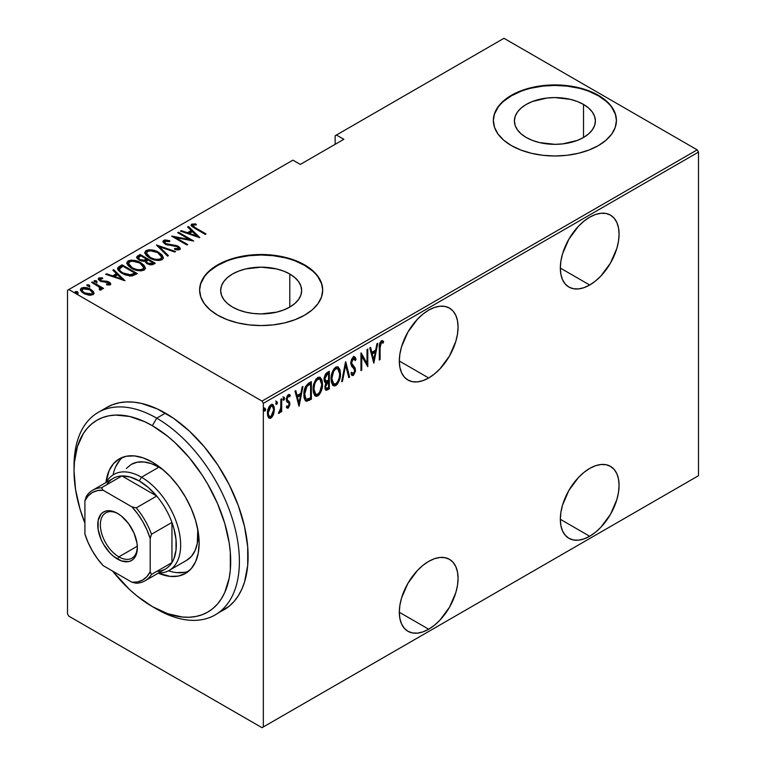 <?xml version="1.0" encoding="UTF-8"?>
<svg xmlns="http://www.w3.org/2000/svg" width="766" height="766" viewBox="0 0 766 766"><rect width="100%" height="100%" fill="white"/><g stroke="black" fill="none" stroke-linecap="round" stroke-linejoin="round"><path stroke-width="1.15" d="M428.692 377.973A41.536 23.985 -60 0 1 407.924 380.032A41.536 23.985 -60 0 1 401.556 346.749A41.536 23.985 -60 0 1 428.692 310.134L422.966 314.098L417.451 319.211L407.924 332.061L401.556 346.749L399.881 354.074L399.316 361.016L428.692 377.973L434.418 374.009L439.933 368.906L449.46 356.046L455.827 341.368L457.503 334.043L458.068 327.101L457.503 320.81L455.827 315.41L453.118 311.111L449.46 308.085L445.008 306.429L439.933 306.228L434.418 307.482L428.692 310.134A41.536 23.985 -60 0 1 449.46 308.085A41.536 23.985 -60 0 1 455.827 341.368A41.536 23.985 -60 0 1 428.692 377.973L399.316 361.016L399.881 367.307L401.556 372.707L404.266 376.996L407.924 380.032L412.376 381.679L417.451 381.88L422.966 380.635L428.692 377.973M589.705 285.019A41.536 23.985 -60 0 1 568.927 287.078A41.536 23.985 -60 0 1 562.56 253.785A41.536 23.985 -60 0 1 589.705 217.18L583.97 221.144L578.464 226.257L568.927 239.107L562.56 253.785L560.894 261.11L560.329 268.062L589.705 285.019L595.431 281.055L600.946 275.942L610.473 263.092L616.841 248.414L618.507 241.079L619.072 234.137L618.507 227.847L616.841 222.456L614.121 218.157L610.473 215.122L606.021 213.475L600.946 213.274L595.431 214.528L589.705 217.18A41.536 23.985 -60 0 1 610.473 215.122A41.536 23.985 -60 0 1 616.841 248.414A41.536 23.985 -60 0 1 589.705 285.019L560.329 268.062L560.894 274.352L562.56 279.743L565.279 284.042L568.927 287.078L573.38 288.725L578.464 288.926L583.97 287.671L589.705 285.019M589.705 536.257A41.536 23.985 -60 0 1 568.927 538.316A41.536 23.985 -60 0 1 562.56 505.024A41.536 23.985 -60 0 1 589.705 468.419L583.97 472.383L578.464 477.496L568.927 490.345L562.56 505.024L560.894 512.358L560.329 519.3L589.705 536.257L595.431 532.293L600.946 527.19L610.473 514.331L616.841 499.652L618.507 492.327L619.072 485.385L618.507 479.085L616.841 473.694L614.121 469.395L610.473 466.37L606.021 464.713L600.946 464.512L595.431 465.766L589.705 468.419A41.536 23.985 -60 0 1 610.473 466.36A41.536 23.985 -60 0 1 616.841 499.652A41.536 23.985 -60 0 1 589.705 536.257L560.329 519.3L560.894 525.591L562.56 530.991L565.279 535.281L568.927 538.316L573.38 539.963L578.464 540.164L583.97 538.91L589.705 536.257M428.692 629.212A41.536 23.985 -60 0 1 407.924 631.27A41.536 23.985 -60 0 1 401.556 597.987A41.536 23.985 -60 0 1 428.692 561.382L422.966 565.337L417.451 570.45L407.924 583.309L401.556 597.987L399.881 605.312L399.316 612.254L428.692 629.212L434.418 625.257L439.933 620.144L449.46 607.285L455.827 592.606L457.503 585.281L458.068 578.34L457.503 572.049L455.827 566.649L453.118 562.349L449.46 559.324L445.008 557.677L439.933 557.476L434.418 558.72L428.692 561.382A41.536 23.985 -60 0 1 449.46 559.324A41.536 23.985 -60 0 1 455.827 592.606A41.536 23.985 -60 0 1 428.692 629.212L399.316 612.254L399.881 618.545L401.556 623.945L404.266 628.244L407.924 631.27L412.376 632.917L417.451 633.118L422.966 631.873L428.692 629.212M289.787 274.008A40.493 23.382 180 0 1 301.651 290.544A40.493 23.382 180 0 1 276.65 312.145A40.493 23.382 180 0 1 232.519 307.07L227.483 303.528L223.739 299.487L221.441 295.101L220.665 290.544L221.441 285.977L223.739 281.591L227.483 277.551L232.519 274.008L238.657 271.107L245.656 268.943L261.158 267.162L276.65 268.943L283.65 271.107L289.787 274.008L294.824 277.551L298.568 281.591L300.875 285.977L301.651 290.544L300.875 295.101L298.568 299.487L294.824 303.528L289.787 307.07L289.787 274.008L289.787 307.07L283.65 309.981L276.65 312.145L261.158 313.926L253.259 313.476L245.656 312.145L238.657 309.981L232.519 307.07A40.493 23.382 180 0 1 220.665 290.544A40.493 23.382 180 0 1 245.656 268.943A40.493 23.382 180 0 1 289.787 274.008M583.52 104.425A40.493 23.382 180 0 1 595.383 120.961A40.493 23.382 180 0 1 570.383 142.553A40.493 23.382 180 0 1 526.252 137.487L521.215 133.945L517.481 129.904L515.173 125.519L514.398 120.961L515.173 116.394L517.481 112.008L521.215 107.968L526.252 104.425L532.389 101.514L546.991 98.029L554.89 97.579L570.383 99.36L577.382 101.514L583.52 104.425L588.556 107.968L592.3 112.008L594.607 116.394L595.383 120.961L594.607 125.519L592.3 129.904L588.556 133.945L583.52 137.487L583.52 104.425L583.52 137.487L577.382 140.398L562.79 143.884L554.89 144.334L539.388 142.553L532.389 140.398L526.252 137.487A40.493 23.382 180 0 1 514.398 120.961A40.493 23.382 180 0 1 539.388 99.36A40.493 23.382 180 0 1 583.52 104.425M616.429 120.702A61.539 35.533 0 0 0 598.409 95.836L598.409 95.329A61.539 35.533 180 0 1 616.429 120.454A61.539 35.533 180 0 1 578.435 153.277A61.539 35.533 180 0 1 511.372 145.578L520.698 149.992L531.336 153.277L542.883 155.306L554.89 155.986L566.897 155.306L578.435 153.277L589.083 149.992L598.409 145.578L606.059 140.197L611.747 134.05L615.251 127.386L616.429 120.454L615.251 113.521L611.747 106.857L606.059 100.719L598.409 95.329L589.083 90.915L578.435 87.63L566.897 85.61L554.89 84.921L542.883 85.61L531.336 87.63L520.698 90.915L511.372 95.329L503.722 100.719L498.034 106.857L494.53 113.521L493.352 120.454L494.53 127.386L498.034 134.05L503.722 140.197L511.372 145.578A61.539 35.533 180 0 1 493.352 120.454A61.539 35.533 180 0 1 531.336 87.63A61.539 35.533 180 0 1 598.409 95.329L598.409 95.836A61.539 35.533 0 0 0 531.537 88.08A61.539 35.533 0 0 0 493.352 120.702M322.697 290.295A61.539 35.533 0 0 0 304.667 265.419L304.667 264.912A61.539 35.533 180 0 1 322.697 290.036A61.539 35.533 180 0 1 284.703 322.869A61.539 35.533 180 0 1 217.64 315.161L226.966 319.585L237.604 322.869L249.151 324.889L261.158 325.569L273.165 324.889L284.703 322.869L295.341 319.585L304.667 315.161L312.327 309.78L318.014 303.633L321.509 296.969L322.697 290.036L321.509 283.104L318.014 276.44L312.327 270.302L304.667 264.912L295.341 260.497L284.703 257.213L273.165 255.193L261.158 254.513L249.151 255.193L237.604 257.213L226.966 260.497L217.64 264.912L209.989 270.302L204.302 276.44L200.797 283.104L199.61 290.036L200.797 296.969L204.302 303.633L209.989 309.78L217.64 315.161A61.539 35.533 180 0 1 199.61 290.036A61.539 35.533 180 0 1 237.604 257.213A61.539 35.533 180 0 1 304.667 264.912L304.667 265.419A61.539 35.533 0 0 0 237.805 257.673A61.539 35.533 0 0 0 199.62 290.295M67.513 290.295L67.513 613.892L67.513 290.295L292.918 160.151L300.32 164.422L343.838 139.297L336.437 135.027L503.971 38.3L697.184 149.849L262.029 401.087L68.816 289.538L262.029 401.087L263.332 403.347L698.487 152.108L698.487 475.705L263.332 726.944L263.332 403.347L263.332 726.944L262.029 727.7L697.184 476.462L262.029 727.7L68.816 616.151L262.029 727.7L698.487 475.705L697.184 476.462L698.487 475.705L698.487 152.108L263.332 403.347L262.029 401.087L697.184 149.849L698.487 152.108L697.184 149.849L503.971 38.3L336.437 135.027L343.838 139.297L300.32 164.422L292.918 160.151L67.513 290.295M273.529 414.435L274.285 407.32L273.242 404.984L271.853 404.429L270.034 405.473L268.454 408.106L267.478 412.309L267.64 415.632L268.579 417.719L270.13 418.37L271.767 417.422L273.529 414.435L272.811 414.023L273.529 414.435L274.458 409.341L272.773 404.601L270.944 404.754C268.435 407.244 267.267 410.116 267.43 413.401L269.125 418.198L270.944 418.064L273.529 414.435M279.274 411.668L278.364 413.334L279.14 413.334L278.47 412.941L279.14 413.334L280.902 410.193L280.356 409.877L280.902 412.079L281.687 411.629L280.902 411.179L281.687 411.629L281.687 398.78L280.902 399.23L280.672 408.517L278.364 413.334L279.772 412.74L280.902 410.193L280.902 412.079L281.687 411.629L281.687 398.78L280.902 399.23L280.739 408.058L279.389 411.419M289.184 394.5L290.276 395.333L288.351 394.71L286.369 399.565L286.685 401.365L288.878 403.232L289.108 404.266L288.169 406.535L286.924 405.903L286.369 407.32L287.145 408.125L288.294 408.029L289.807 404.869L289.577 401.949L287.48 400.273L287.154 399.048L288.073 396.501L288.82 396.146L289.74 396.836L290.276 395.333L288.974 394.5L287.844 395.112L286.79 396.989L286.446 400.532L288.878 403.232L289.088 404.553L288.399 406.353L286.924 405.903L286.369 407.32L288.14 408.134L286.723 407.771M308.564 383.268L305.538 386.552L304.045 392.316L304.466 398.799L305.28 400.465L306.668 401.307L311.369 399.23L311.369 381.64L308.564 383.268C305.117 386.342 303.575 390.085 303.949 394.5C303.729 397.994 304.638 400.264 306.668 401.307L311.369 399.23L311.369 381.64L308.564 383.268M329.332 371.271L325.828 373.607L324.2 377.581L324.257 381.123L325.847 382.77L324.966 388.554L326.326 390.306L329.332 388.86L329.332 371.271L326.91 372.669L324.056 379.314L325.847 382.77L324.841 387.098L325.856 390.181L329.332 388.86L329.332 371.271M345.734 361.801L341.636 381.755L342.479 381.267L345.638 365.248L348.789 377.628L349.641 377.14L345.533 361.916L341.636 381.755L342.479 381.267L345.638 365.248L348.789 377.628L349.641 377.14L345.734 361.801M367.019 349.516L367.019 363.343L360.958 353.011L360.958 370.6L361.744 370.15L361.744 356.286L367.795 366.655L367.795 349.066L367.019 349.516L367.019 363.343L361.14 352.906L360.958 370.6L361.744 370.15L361.744 356.286L367.795 366.655L367.795 349.066L367.019 349.516M380.099 347.85L380.664 343.446L381.688 342.469L383.134 343.139L383.613 341.512L381.612 340.65L379.716 343.369L379.314 360.001L380.099 359.551L380.099 347.85L379.323 347.4L380.099 347.85L381.372 342.584L383.134 343.139L383.613 341.512L381.43 340.746C379.563 343.053 378.864 345.514 379.314 348.128L379.314 360.001L380.099 359.551L380.099 347.85M373.846 363.161L377.753 343.312L376.901 343.81L375.656 350.167L371.855 352.36L370.6 347.448L369.748 347.936L373.846 363.161L377.753 343.312L376.901 343.81L375.656 350.167L371.855 352.36L370.6 347.448L369.748 347.936L373.846 363.161M354.246 356.726L356.085 359.225L354.696 356.87L353.03 357.176L351.374 359.886L350.818 363.572L351.728 366.407L354.38 369.078L354.658 371.395L353.595 373.482L352.561 373.569L351.738 372.314L351 373.818L351.843 375.225L353.337 375.445L355.395 371.472L355.108 367.958L351.613 363.189L351.987 360.614L353.136 358.9L354.399 358.89L355.319 360.556L356.085 359.225L355.185 357.31L353.93 356.736L350.809 363.18L354.715 370.629L353.432 373.588L351.154 372.362M340.458 373.559L339.932 369.547L338.036 366.895L336.073 366.952L333.966 368.8L332.061 372.783L331.142 377.561L331.305 381.87L332.703 385.154L334.589 385.997L337.059 384.522L338.898 381.487L340.238 376.613L340.458 373.559L339.654 373.099L340.458 373.559L338.141 366.943L335.757 367.115C332.387 370.61 330.826 374.593 331.084 379.055L333.392 385.738L335.834 385.557C339.185 382.014 340.726 378.021 340.458 373.559M322.496 383.938L321.959 379.917L320.073 377.265L318.11 377.322L316.004 379.17L314.098 383.153L313.179 387.941L313.342 392.24L314.73 395.524L316.617 396.367L319.096 394.892L320.935 391.857L322.266 386.983L322.496 383.938L321.691 383.469L322.496 383.938L320.169 377.312L317.794 377.485C314.414 380.989 312.863 384.972 313.122 389.434L315.429 396.108L317.871 395.926C321.213 392.393 322.764 388.391 322.496 383.938M299.066 406.334L302.972 386.495L302.12 386.983L300.866 393.341L297.064 395.534L295.82 390.622L294.967 391.11L299.066 406.334L302.972 386.495L302.12 386.983L300.866 393.341L297.064 395.534L295.82 390.622L294.967 391.11L299.066 406.334M282.96 396.817L284.617 398.33L283.832 397.315L283.056 399.23L283.832 400.245L283.133 399.842L283.832 400.245L284.617 398.33L284.205 397.276L283.631 397.477L283.219 400.053L284.445 399.345L284.617 398.33L283.746 397.832L282.96 399.747M275.741 400.982L277.388 402.504L276.612 401.489L275.827 403.404L276.612 404.419L275.904 404.008L276.612 404.419L277.388 402.504L276.507 401.556L275.999 404.218L276.612 404.419L277.225 403.51L277.388 402.504L276.516 401.997L275.741 403.912M264.021 407.751L265.678 409.264L264.892 408.249L264.117 410.164L264.892 411.179L264.193 410.777L264.892 411.179L265.678 409.264L264.787 408.326L264.28 410.988L265.505 410.279L265.678 409.264L264.806 408.766L264.021 410.681M335.135 135.783L335.135 144.324L335.135 135.783L336.437 135.027L335.135 135.783M80.487 290.084L81.455 288.045L80.411 289.558L83.676 293.378L88.559 295.13L92.973 294.699L93.998 293.186L93.213 291.358L90.704 289.318L86.96 287.825L83.791 287.442L81.033 288.332L80.459 289.998L82.01 292.219L84.748 293.943L89.134 295.207L93.174 294.565L93.969 293.483L93.72 292.143L93.921 293.665M101.169 289.969L101.102 287.882L101.102 288.887L101.102 287.882L102.74 288.83L103.525 288.38L92.389 281.955L91.614 282.405L99.302 287.116L100.25 288.523L99.274 289.251L100.011 290.19L101.61 289.481L101.102 287.882L102.74 288.83L103.525 288.38L92.389 281.955L92.389 282.855L92.389 281.955L91.614 282.405L99.006 286.867L100.011 290.19L101.658 289.165M108.648 285.048L108.829 283.966L106.417 284.004L106.819 284.875L110.17 284.77L110.687 283.889L109.854 282.654L106.972 281.266L101.418 280.796L99.886 279.207L102.788 278.661L102.299 277.752L98.862 277.991L98.498 279.59L100.557 281.237L108.705 282.865L108.829 283.966L106.417 284.004L106.819 284.875L109.825 284.914L110.697 283.995M119.266 266.434L117.581 268.157L118.136 270.111L120.894 272.658L125.356 274.965L132.058 276.009L137.305 273.615L122.072 264.816L119.266 266.434L119.266 267.439L122.072 265.821L122.072 264.816L119.266 266.434L117.533 268.521L122.072 273.385L132.058 276.009L137.305 273.615L122.072 264.816L122.761 266.223L122.072 265.821L119.266 267.439L119.266 266.434M140.034 254.446L136.702 256.869L137.296 258.573L139.086 259.99L141.662 261.043L144.764 261.206L146.574 263.399L150.155 264.806L152.578 264.682L155.268 263.245L140.034 254.446L140.724 255.854L140.034 254.446L136.664 257.175L139.086 259.99L144.764 261.206L147.005 263.657L153.554 264.232L155.268 263.245L140.034 254.446M156.436 244.976L167.572 256.141L168.415 255.643L159.271 246.729L174.725 252.004L175.577 251.516L156.436 244.976L167.572 256.141L168.415 255.643L159.271 246.729L174.725 252.004L175.577 251.516L156.436 244.976M177.722 232.692L189.7 239.605L171.67 236.187L186.894 244.976L187.68 244.526L175.673 237.594L193.731 241.031L178.507 232.242L177.722 232.692L189.7 239.605L171.843 236.081L186.894 244.976L187.68 244.526L175.673 237.594L193.731 241.031L178.507 232.242L177.722 232.692M195.904 228.076L192.936 225.721L193.626 224.936L196.383 224.85L195.684 223.892L191.557 224.266L191.136 225.338L191.998 226.516L205.25 234.377L206.035 233.927L195.904 228.076L195.904 228.986L195.904 228.076C193.865 227.272 192.975 226.276 193.243 225.08L196.383 224.85L195.684 223.892L191.739 224.141L191.098 225.06L194.966 228.44L205.25 234.377L206.035 233.927L195.904 228.076M199.782 237.537L188.465 226.487L187.613 226.985L191.241 230.518L187.44 232.72L181.303 230.623L180.46 231.112L199.591 237.651L188.465 226.487L187.613 226.985L191.241 230.518L187.44 232.72L181.303 230.623L180.46 231.112L199.782 237.537M163.675 240.352L162.947 241.319L163.244 242.391L165.963 244.574L175.701 246.116L178.124 247.198L178.344 248.548L174.552 248.5L174.753 249.467L178.516 249.936L180.115 249.218L179.713 247.428L176.956 245.695L165.81 243.617L164.786 242.573L165.025 241.395L169.736 241.587L169.726 240.696L165.111 239.94L163.675 240.352L163.675 241.347L166.72 241.003L163.675 241.347L163.675 240.352L162.947 241.443L165.245 244.201L177.549 246.796L178.2 248.644L174.552 248.5L174.753 249.467L179.665 249.601L180.297 248.624L178.267 246.307L166.05 243.76L164.671 242.123L165.226 241.261L169.736 241.587L169.726 240.696L163.675 240.352M158.715 252.378L153.631 250.3L149.303 249.745L146.076 250.511L144.764 252.387L146.172 255.365L149.418 257.836L153.717 259.712L158.907 260.507L162.162 259.712L163.407 257.826L161.961 254.858L158.715 252.378L158.715 253.316L158.715 252.378C154.981 249.936 150.768 249.314 146.076 250.511L144.764 252.445L149.418 257.836C153.181 260.316 157.423 260.947 162.162 259.712L163.417 257.749L158.715 252.378M140.752 262.748L136.472 260.9L131.34 260.114L128.114 260.88L126.802 262.757L128.209 265.735L131.446 268.205L135.754 270.082L140.944 270.877L144.19 270.082L145.444 268.196L143.989 265.228L140.752 262.748L140.752 263.686L140.752 262.748C137.018 260.306 132.805 259.684 128.114 260.88L126.802 262.815L131.446 268.205C135.218 270.695 139.46 271.317 144.19 270.082L145.444 268.129L140.752 262.748M125.002 280.71L113.674 269.67L112.822 270.159L116.451 273.701L112.65 275.894L106.522 273.797L105.67 274.285L125.002 280.71L113.674 269.67L112.822 270.159L116.451 273.701L112.65 275.894L106.522 273.797L105.67 274.285L125.002 280.71M94.342 281.61L96.392 281.888L96.392 280.883L94.342 280.605L94.342 281.409L94.342 280.605L94.831 281.783L96.88 282.07L95.951 280.672L94.122 280.902L95.798 282.147L96.976 282.003L96.765 281.141L96.88 283.075M87.123 285.775L89.172 286.063L89.172 285.057L87.123 284.77L87.123 285.584L87.123 284.77L87.611 285.957L89.66 286.235L88.952 284.942L86.893 285.076L88.569 286.321L89.746 286.178L89.536 285.316L89.66 287.24M75.403 292.545L77.452 292.823L77.452 291.817L75.403 291.54L75.403 292.344L75.403 291.54L75.891 292.717L77.941 293.005L77.012 291.607L75.183 291.836L76.849 293.081L78.103 292.861L77.826 292.076L77.941 294.01M68.816 616.151L67.513 613.892L68.816 616.151M312.327 270.8L304.667 265.419L295.341 260.995M284.703 257.721L273.165 255.691L261.158 255.011L249.151 255.691L237.604 257.721M226.966 260.995L217.64 265.419L209.989 270.8M204.302 276.947L200.797 283.611M321.509 283.611L318.014 276.947M606.059 101.217L598.409 95.836L589.083 91.413M578.435 88.128L566.897 86.108L554.89 85.428L542.883 86.108L531.336 88.128M520.698 91.413L511.372 95.836L503.722 101.217M498.034 107.364L494.53 114.029M615.251 114.029L611.747 107.364M191.232 225.597L191.739 224.141L191.739 225.147L195.684 224.898M195.684 224.821L195.684 223.892L195.684 224.821M193.578 227.617L192.917 226.583L193.243 225.08M193.75 227.751L192.927 226.497M195.177 224.84L192.62 224.84L191.174 225.702M181.303 231.399L181.303 230.623L181.303 231.399M187.44 233.496L187.44 232.72L187.44 233.496M187.68 233.582L191.241 231.524L191.241 230.518L191.241 231.524L187.68 233.582M188.254 227.617L188.465 226.487L188.465 227.492L198.48 237.269L188.254 227.617M196.757 235.899L189.403 233.391L189.403 234.166L189.403 233.391L192.4 231.658L196.757 235.899L196.757 236.684L196.757 235.899L189.403 233.391L192.4 231.658L196.757 235.899M178.507 233.142L178.507 232.242L178.507 233.142M189.7 239.71L191.423 240.706L189.7 239.71M175.673 238.494L175.673 237.594L175.673 238.494M173.949 237.508L175.673 237.843L173.949 237.508M189.7 240.361L189.7 239.605L189.7 240.361M169.736 241.587L169.726 240.696L169.726 241.587M164.671 242.123L165.303 244.23M166.05 244.613L166.05 243.76L166.05 244.613M167.859 245.235L167.859 244.44L167.859 245.235M171.91 245.8L171.91 244.909L171.91 245.8M175.452 246.068L175.452 245.254L175.452 246.068M178.219 247.284L178.267 246.307L178.267 247.313L180.182 249.113M176.994 249.898L178.2 249.649L178.2 248.644M167.505 241.137L166.72 241.003M178.602 249.189L176.86 249.888M180.249 249.304L177.856 247.092M165.59 244.469L164.786 243.578M157.547 246.365L159.271 246.949L157.547 246.365M159.271 247.734L159.271 246.729L159.271 247.734L167.773 256.016L159.271 247.734M159.443 253.833L163.359 258.238M144.822 252.981L146.076 250.511L146.076 251.516L149.274 250.75M163.369 258.305L161.961 255.863L159.328 253.766M147.867 250.884L145.502 251.918L144.764 253.393M149.207 257.769L146.986 255.585L146.545 253.919M161.626 257.941L161.013 259.511L157.719 260.469L160.554 259.837L160.554 258.831C156.714 259.856 153.257 259.368 150.203 257.386L150.203 258.266L150.203 257.386L146.526 253.153L147.666 251.392C151.467 250.377 154.895 250.865 157.94 252.837L161.626 257.098L160.554 259.837L161.626 257.098M146.526 253.153L148.738 257.424M146.478 259.176L147.953 260.019L146.478 259.176M152.922 262.891L154.397 263.743L152.922 262.891M136.76 257.692L137.621 255.844L137.621 256.849L140.034 255.451L136.702 257.874M143.807 261.292L144.132 260.22L144.132 261.225L145.961 260.373L145.961 259.368L144.132 260.22L139.872 259.54L138.426 257.788L140.82 255.796L146.478 259.071L146.478 260.076L146.478 259.071L145.961 259.368L145.961 260.373L146.478 260.076L143.577 261.33M139.364 260.21L138.454 259.013M150.557 264.864L151.85 264.414L151.85 263.408L147.752 263.188L146.344 261.522L148.039 259.971L152.922 262.786L152.922 263.791L152.922 262.786L151.85 263.408L151.85 264.414L152.922 263.791L150.337 264.892M147.752 263.188L147.752 264.05L146.344 261.532L148.039 259.971L152.922 262.786L150.337 263.887L147.752 263.188M139.872 259.54L139.872 260.402L138.454 257.567L140.82 255.796L146.478 259.071L143.577 260.325L139.872 259.54M138.426 257.788L139.125 260.009M141.471 264.203L145.396 268.607M126.859 263.36L128.114 260.88L128.114 261.886L131.312 261.12M145.406 268.684L143.989 266.233L141.365 264.136M129.904 261.254L127.539 262.288L126.802 263.763M131.245 268.138L129.023 265.955L128.583 264.299M143.663 268.311L143.05 269.881L139.757 270.848L142.591 270.207L142.591 269.201C138.751 270.226 135.295 269.737 132.231 267.755L132.231 268.636L132.231 267.755L128.564 263.523L129.703 261.761C133.504 260.756 136.932 261.235 139.977 263.207L143.663 267.478L142.591 270.207L143.663 267.478M128.564 263.523L130.775 267.794M134.96 273.261L136.434 274.113L134.96 273.261M117.61 269.058L119.266 267.439L117.581 269.163M129.684 276.038L131.082 275.913L131.082 274.908L131.082 275.913L134.318 274.534L134.96 273.165L131.082 274.908L122.857 272.935C120.434 271.738 119.333 270.264 119.582 268.512L122.857 266.175L134.96 273.165L134.96 274.171L133.59 274.937L129.358 276.028M121.411 273.002L119.41 270.139M122.857 272.935L122.857 273.826L122.857 272.935L120.233 270.944L119.41 269.134L122.857 266.175L134.96 273.165L129.358 275.023L122.857 272.935M121.315 272.935L119.41 270.207L119.582 268.512M106.522 274.582L106.522 273.797L106.522 274.582M112.65 276.679L112.65 275.894L112.65 276.679M112.899 276.756L116.451 274.707L116.451 273.701L116.451 274.707L112.899 276.756M113.473 270.791L113.674 269.67L113.674 270.676L123.699 280.452L113.473 270.791M121.966 279.073L114.613 276.564L114.613 277.349L114.613 276.564L117.619 274.831L121.966 279.073L121.966 279.858L121.966 279.073L114.613 276.564L117.619 274.831L121.966 279.073M98.402 279.408L98.862 277.991L98.268 278.881L100.097 280.998L107.029 282.108L108.274 282.558L108.829 284.971L108.829 283.966M108.82 282.98L109.002 282.07L106.972 281.266L106.972 282.099L106.972 281.266L104.291 281.055L104.291 282.012L104.291 281.055L102.108 280.988L102.108 281.802L102.108 280.988L100.825 280.509L100.825 281.361L100.25 278.776L102.788 278.661L102.299 277.752L102.299 278.585L102.299 277.752L98.862 277.991L98.862 278.996L100.748 278.594M99.877 280.327L100.25 278.776M100.25 279.781L100.825 281.515M110.17 284.77C110.984 283.765 110.591 282.874 109.002 282.07L109.002 283.075L110.543 284.464M110.639 284.703L108.542 282.836M110.467 284.339L109.854 283.659M99.963 280.691L99.886 280.212M101.409 278.623L98.326 279.552M108.992 284.224L108.571 285.076M96.765 282.147L94.457 281.553M98.46 286.465L101.102 287.987L98.46 286.465M99.944 290.094L99.944 289.098L100.097 289.979M100.25 289.567L100.25 288.562L99.944 289.098M89.536 286.321L87.228 285.728M91.69 290.956L93.72 293.139L93.72 292.143L90.704 289.318L90.704 290.276L90.704 289.318C87.937 287.537 84.854 287.116 81.455 288.045L81.455 289.05L83.781 288.447M93.959 293.809L92.523 291.626M82.824 288.552L80.42 290.4M83.772 293.502L82.288 292.009L82.259 290.314M92.322 293.282L91.93 294.68L90.292 295.322M91.614 293.905L84.442 292.928L84.442 293.799L82 290.075L82.824 288.83L89.909 289.768L92.389 292.727L91.614 294.91L91.614 293.905L88.99 294.335L85.993 293.665L82.68 291.53L82.259 289.309L85.409 288.37L89.172 289.376L92.083 291.712L92.322 293.148L91.614 293.905M90.503 295.283L91.614 294.91L92.389 292.727M82 290.075L83.37 293.196M77.826 293.081L75.518 292.488M150.203 257.386L147.57 255.356L146.536 253.345L147.426 251.554L150.28 250.75L157.413 252.541L160.429 254.714L161.626 256.936L160.803 258.678L157.911 259.463L154.359 259.071L150.203 257.386M132.231 267.755L129.607 265.725L128.573 263.715L129.454 261.924L132.317 261.129L139.45 262.92L142.466 265.084L143.663 267.305L142.84 269.048L139.948 269.833L136.396 269.44L132.231 267.755M379.314 359.101L380.099 359.551L379.314 359.101M382.33 340.554L383.613 341.512L382.741 341.014L382.282 342.584L382.33 340.554M381.995 342.44L383.134 343.139M381.966 342.488L381.095 341.99L380.501 342.076L381.372 342.584L380.501 342.076L379.984 342.603L381.717 342.258M369.949 347.821L370.983 351.862L371.855 352.36L370.983 351.862L369.949 347.821M375.407 350.301L375.062 352.092L375.407 350.301M373.559 359.714L373.205 361.504L373.559 359.714M371.386 353.432L374.382 351.699L371.386 353.432L372.879 359.321L371.386 353.432L372.247 353.93L371.386 353.432M373.751 359.829L372.247 353.93L375.254 352.197L374.382 351.699L375.254 352.197L373.751 359.829L372.879 359.321L373.751 359.829L372.247 353.93L375.254 352.197L373.751 359.829M366.924 363.295L366.924 365.497L366.924 363.295M360.958 355.836L361.744 356.286L360.958 355.836M360.958 369.691L361.744 370.15L360.958 369.691M360.958 353.633L367.019 363.343L360.958 353.633M350.723 362.251L351.039 363.793L351.91 364.3L350.847 362.328L351.594 362.758L353.346 358.756L354.208 358.737L352.475 358.258L355.319 360.556L356.085 359.225L355.213 358.718L354.811 359.417L355.031 358.201L353.557 356.257M353.346 358.756L352.475 358.258L351.776 358.909M353.528 366.167L351.039 363.793L353.528 366.167M353.844 373.262L352.465 374.947L353.337 375.445L355.491 370.102L354.993 367.709L354.122 367.211L354.629 369.595L355.491 370.102L354.62 369.729M353.432 373.588L351.738 372.314L351 373.818L352.178 375.503L353.337 375.445L351.766 375.139M351.604 375.12L353.519 373.856M354.601 370.275L354.122 367.211L350.799 363.084M351.68 359.043L352.686 358.162L353.528 358.383M345.313 363.065L348.769 376.633L349.641 377.14L348.559 376.748L345.313 363.065M344.959 364.855L345.638 365.248L344.959 364.855M341.808 380.874L342.479 381.267L341.808 380.874M337.682 381.736L334.962 385.059L335.834 385.557L332.971 385.422M337.691 366.751L339.577 372.295M332.655 385.308L335.594 384.609L338.026 380.98M339.577 372.343L338.601 367.948M333.038 370.351L334.924 368.389L336.781 368.187M333.057 383.46L331.831 382.263L331.046 379.275M337.796 368.762L334.924 368.389L337.796 368.762L339.683 374.019C339.874 377.667 338.582 380.922 335.795 383.776L333.717 383.852L331.87 378.615L331.103 378.174L331.87 378.615C331.659 374.947 332.971 371.711 335.795 368.896L334.924 368.389L333.066 370.304M331.103 379.84L333.717 383.852M328.461 371.778L328.461 373.473L328.461 371.778M328.461 380.118L328.461 381.822L328.461 380.118M328.461 387.558L329.332 388.86L328.461 388.362L326.747 389.348L327.618 389.846L325.454 389.798L328.461 388.362L328.461 387.558M324.736 382.234L325.847 382.77L324.774 382.234M325.138 382.55L325.847 382.77M325.454 389.798L326.086 389.664M324.813 380.501L324.047 379.266M324.966 374.995L327.676 373.023L324.976 374.986M325.579 387.931L324.832 387.012M325.665 382.914L327.676 381.372L325.799 382.741M328.547 387.51L326.182 388.352L324.88 386.179L325.617 386.61L328.02 382.177L327.149 381.679L328.547 381.87L327.676 381.372L328.547 381.87L328.547 387.51L326.45 388.439L325.636 387.079L326.172 384.044L328.547 381.87L328.547 387.51M324.841 387.05L326.182 388.352M326.383 381.114L325.196 380.51L324.095 378.423L324.841 378.854L325.636 375.819L327.388 374.191L326.527 373.693L327.388 374.191L328.547 373.53L327.676 373.023L328.547 373.53L328.547 380.07L326.383 381.114L324.841 378.854L327.388 374.191L328.547 373.53L328.547 380.07L326.383 381.114L324.774 380.482M323.97 378.356L325.512 380.606M319.719 392.106L317 395.428L317.871 395.926L315.008 395.802M319.728 377.131L321.615 382.665M314.682 395.677L317.631 394.978L320.064 391.349M321.615 382.713L320.638 378.327M315.075 380.721L316.961 378.768L318.819 378.557M315.094 393.829L313.869 392.632L313.074 389.645M319.834 379.141L316.961 378.768L319.834 379.141L321.71 384.388C321.911 388.046 320.619 391.292 317.833 394.145L315.755 394.222L313.907 388.984L313.141 388.544L313.907 388.984C313.696 385.317 315.008 382.081 317.833 379.266L316.961 378.768L315.104 380.683M313.141 390.22L315.755 394.222M310.498 382.148L310.498 383.852L310.498 382.148M305.385 400.714L307.932 400.187L310.498 398.732L310.498 397.927L311.369 399.23L310.498 398.732L308.669 399.785L309.541 400.283L308.669 399.785L305.797 400.81L306.668 401.307L305.548 400.762M305.969 401.078L306.668 401.307M304.935 387.807L306.055 385.959L306.927 386.457L310.584 383.9L309.713 383.393L308.669 384.005L309.531 384.503L310.584 383.9L310.584 397.88L307.137 399.373C305.347 398.732 304.542 396.951 304.724 394.05L306.927 386.457L309.531 384.503L308.669 384.005L309.713 383.393L310.584 383.9L310.584 397.88L306.457 399.23L304.629 397.745L303.958 395.39M305.912 398.827L304.724 394.05L303.958 393.609L304.724 394.05L305.146 390.296L306.927 386.457L306.055 385.959L307.999 384.408M307.137 399.373L305.471 398.665L303.968 395.438M308.669 384.005L305.328 387.022M295.169 390.995L296.193 395.036L297.064 395.534L296.193 395.036L295.169 390.995M300.626 393.485L300.272 395.266L300.626 393.485M298.769 402.887L298.424 404.687L298.769 402.887M296.595 396.606L299.602 394.873L296.595 396.606L298.098 402.495L296.595 396.606L297.467 397.114L296.595 396.606M298.97 403.002L297.467 397.114L300.464 395.38L299.602 394.873L300.464 395.38L298.97 403.002L298.098 402.495L298.97 403.002L297.467 397.114L300.464 395.38L298.97 403.002M288.169 406.535L286.924 405.903M287.585 402.294L288.878 403.232M287.039 401.959L287.576 402.265M288.868 396.338L287.499 395.773L289.74 396.836L290.276 395.333L289.663 394.653M290.276 395.333L289.404 394.835L288.945 396.127L289.079 394.385M286.283 398.54L287.384 400.139L286.427 398.626L287.154 399.048L288.37 396.271L289.74 396.836M288.37 396.271L287.231 395.974M288.705 401.02L287.384 400.139M286.963 407.751L288.284 406.468L287.269 407.627L288.14 408.134L289.883 403.749L289.577 401.949L288.705 401.451L289.021 403.251L289.883 403.749L289.012 403.548M288.993 403.797L288.849 401.844L287.892 400.551M287.25 400.235L286.34 399.143M287.212 395.993L288.322 395.763M283.066 399.67L283.707 397.382M280.816 407.292L280.816 410.136L280.816 407.292M275.837 403.845L276.478 401.556M271.806 415.737L270.072 417.556L270.944 418.064L268.703 417.863M272.332 404.438L273.586 408.489M273.634 408.862L274.458 409.341L273.634 408.862M268.531 417.815L270.494 417.279L272.198 415.009M273.586 408.843L273.175 405.923L272.083 404.218M268.78 407.148L270.771 405.578L272.217 406.459L271.375 405.654M268.78 416.12L267.372 413.238M272.428 406.239L270.072 405.827L272.428 406.239L273.682 409.781L270.944 416.484L269.546 416.57L267.458 412.501L268.215 412.941L270.944 406.334L270.072 405.827L269.172 406.612M267.439 413.774L269.546 416.57M264.126 410.605L264.768 408.316M331.87 378.615L333.593 371.395L335.537 369.059L337.653 368.685L339.233 370.782L339.683 374.019L339.233 377.82L337.653 381.784L335.795 383.776L333.928 383.957L332.31 381.88L331.87 378.615M313.907 388.984L314.721 383.852L315.946 381.229L318.082 379.132L320.044 379.275L321.414 381.631L321.701 385.001L319.69 392.154L317.833 394.145L315.965 394.327L314.347 392.249L313.907 388.984M268.215 412.941L269.651 407.646L270.944 406.334L272.246 406.152L273.357 407.56L273.682 409.781L272.246 415.134L270.944 416.484L269.651 416.627L268.54 415.182L268.215 412.941M74.063 468.466A116.93 67.513 60 0 1 98.249 412.376A116.93 67.513 60 0 1 156.714 418.169L152.367 425.705A110.773 63.951 60 0 1 230.69 561.382A110.773 63.951 60 0 1 152.367 606.605L156.714 609.114A116.93 67.513 -120 0 0 239.394 561.382A116.93 67.513 -120 0 0 156.714 418.169A116.93 67.513 60 0 1 233.103 521.206A116.93 67.513 60 0 1 215.179 614.907A116.93 67.513 60 0 1 156.714 609.114L152.367 606.605L167.649 613.69L182.337 617.023L189.288 617.243L195.885 616.486L202.061 614.763L207.749 612.091L212.91 608.491L217.496 604.01L221.441 598.677L224.735 592.549L229.187 578.158L230.317 570.028L230.317 552.296L229.187 542.864L224.735 523.322L217.496 503.511L207.749 484.179L202.061 474.93L189.288 457.704L175.108 442.729L167.649 436.266L152.367 425.705L144.688 421.712L129.626 416.474L115.446 415.067L108.849 415.823L102.673 417.547L96.976 420.228L91.815 423.818L87.238 428.309L83.283 433.633L77.414 446.626L74.417 462.281L74.034 470.937L75.537 489.445L79.999 508.988L84.911 523.197A110.773 63.951 60 0 1 74.034 470.937A110.773 63.951 60 0 1 152.367 425.705L156.714 418.169L165.418 413.152L156.714 418.169A116.93 67.513 -120 0 0 74.034 465.91L74.034 470.937M126.333 468.466L131.197 464.416A55.391 31.98 60 0 1 158.897 467.164L163.618 470.219A55.391 31.98 60 0 0 158.897 467.164L141.49 477.218L139.307 480.981A52.308 30.2 60 0 1 156.714 496.052A52.308 30.2 60 0 1 171.948 522.441A52.308 30.2 60 0 1 171.948 562.637A52.308 30.2 60 0 1 156.714 571.426M105.957 482.542A66.154 38.195 60 0 1 119.285 458.863A66.154 38.195 60 0 1 152.367 462.137L161.492 468.447L170.263 476.586L178.354 486.247L185.439 497.057L191.261 508.605L195.589 520.44L198.25 532.111L199.141 543.161L198.25 553.186L195.589 561.775L191.261 568.621L185.439 573.447L178.354 576.07L170.263 576.396L158.265 573.15A66.154 38.195 60 0 0 185.439 573.447A66.154 38.195 60 0 0 195.589 520.44A66.154 38.195 60 0 0 152.367 462.137L143.242 457.905L134.462 455.914L126.38 456.239L119.285 458.863L113.473 463.689L109.145 470.535L105.957 482.542M122.713 457.254A66.154 38.195 -120 0 0 113.1 474.891M219.373 612.111A116.93 67.513 -120 0 0 223.883 609.88A116.93 67.513 -120 0 0 241.807 516.188A116.93 67.513 -120 0 0 165.418 413.152A116.93 67.513 -120 0 0 106.953 407.359L98.249 412.376M112.545 571.043L129.626 589.581L137.085 596.044L152.367 606.605A110.773 63.951 60 0 1 112.545 571.043M215.179 614.907L229.331 606.088L234.166 601.348L238.341 595.718L241.807 589.255L244.536 582.016L247.705 565.48L247.705 546.771L244.536 526.587L238.341 505.713L229.331 484.955L217.87 465.106L204.398 446.923L189.422 431.114L173.528 418.284L157.317 408.929L141.423 403.404L133.782 402.15L126.447 401.92L119.486 402.715L112.966 404.534L106.953 407.359M168.472 570.794A66.154 38.195 -120 0 0 188.541 571.283M119.994 459.916L115.676 466.762M176.793 572.623L184.884 572.307M186.588 560.358A55.391 31.98 60 0 0 197.772 529.373L197.302 543.391L195.071 550.582L191.452 556.317L186.588 560.358L169.181 570.402A55.391 31.98 60 0 1 158.543 572.997A55.391 31.98 -120 0 0 179.665 534.381A55.391 31.98 -120 0 0 141.49 477.218A55.391 31.98 60 0 1 177.674 526.022A55.391 31.98 60 0 1 169.181 570.402M131.197 464.416L137.133 462.224L143.903 461.955L151.256 463.622L158.897 467.164L141.49 477.218A55.391 31.98 -120 0 0 106.225 482.389A55.391 31.98 60 0 1 113.789 474.47A55.391 31.98 60 0 1 141.49 477.218L139.307 480.981L130.335 477.074L121.899 475.954L156.714 496.052L148.278 487.435L139.307 480.981A52.308 30.2 60 0 0 121.899 475.954L156.714 496.052L136.262 507.868L131.982 506.9L103.123 490.24L101.447 487.77L121.899 475.954A52.308 30.2 -120 0 0 113.157 478.396L92.705 490.202A52.308 30.2 60 0 1 101.447 487.77L121.899 475.954A52.308 30.2 60 0 0 106.675 484.754M118.213 513.785A26.159 15.1 -120 0 0 100.365 525.198A26.159 15.1 -120 0 0 118.854 556.853L117.552 559.113A27.997 16.163 60 0 1 97.751 524.825A27.997 16.163 60 0 1 117.552 513.392L121.411 516.064L128.554 523.599L134.012 533.059L136.97 543.008L137.353 547.69L135.841 555.561L134.012 558.462L131.551 560.501L128.554 561.612L121.411 560.913L113.694 556.451L109.978 553.004L103.554 544.339L101.093 539.456L98.134 529.507L98.134 520.583L101.093 514.043L103.554 512.004L106.551 510.893L113.694 511.602L117.552 513.392A27.997 16.163 60 0 1 137.353 547.69A27.997 16.163 60 0 1 117.552 559.113L118.854 556.853A26.159 15.1 60 0 1 101.773 533.806A26.159 15.1 60 0 1 105.785 512.847A26.159 15.1 60 0 1 118.213 513.785M137.315 546.206L118.854 556.853L137.315 546.206M171.948 522.441L171.948 562.637L173.834 558.969L176.017 550.103L176.017 539.666L173.834 528.281L171.948 522.441L171.948 562.637L151.496 574.443L150.193 571.752L150.193 538.441L151.496 534.247L171.948 522.441A52.308 30.2 -120 0 0 156.714 496.052L136.262 507.868A52.308 30.2 60 0 1 151.496 534.247L171.948 522.441M92.705 490.202A52.308 30.2 60 0 0 86.223 496.56L84.911 500.753A50.46 29.137 60 0 1 103.123 490.24L101.447 487.77A52.308 30.2 -120 0 0 86.223 496.56L84.911 500.753L84.911 534.074A50.46 29.137 60 0 0 103.123 565.614L131.982 582.265L136.262 583.232A52.308 30.2 -120 0 0 151.496 574.443A52.308 30.2 60 0 1 145.013 580.8A52.308 30.2 60 0 1 136.262 583.232L131.982 582.265L137.727 581.892L142.782 579.958L146.986 576.539L150.193 571.752L150.193 538.441L146.986 529.957L142.782 521.684L137.727 513.909L131.982 506.9L103.123 490.24L97.378 490.623L92.322 492.548L88.119 495.966L84.911 500.753L84.911 534.074L88.119 542.558L92.322 550.821L97.378 558.596L103.123 565.614L131.982 582.265A50.46 29.137 60 0 0 150.193 571.752L151.496 574.443L171.948 562.637A52.308 30.2 -120 0 1 165.466 568.994L145.013 580.8M137.344 546.914A26.159 15.1 60 0 1 131.934 558.155A26.159 15.1 60 0 1 118.854 556.853A26.159 15.1 -120 0 0 137.344 546.914M151.496 534.247A52.308 30.2 -120 0 0 136.262 507.868L131.982 506.9A50.46 29.137 60 0 1 150.193 538.441L151.496 534.247M146.344 261.522L146.344 262.527M382.54 342.728L381.669 342.23M287.499 406.526L286.628 406.018M288.236 402.629L287.365 402.131M289.175 396.252L288.303 395.754M287.959 400.647L287.087 400.149"/></g></svg>
